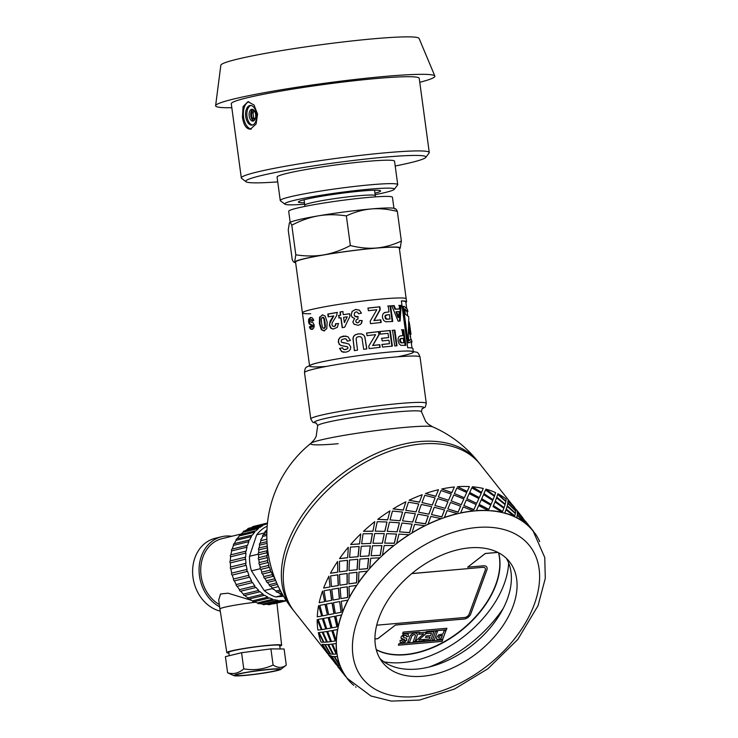 <?xml version="1.0" encoding="UTF-8"?>
<svg xmlns="http://www.w3.org/2000/svg" width="738" height="738" viewBox="0 0 738 738"><rect width="100%" height="100%" fill="white"/><g stroke="black" fill="none" stroke-linecap="round" stroke-linejoin="round"><path stroke-width="1.11" d="M289.628 222.655L289.554 222.71A53.339 3.745 -7.7 0 1 289.628 222.655A53.339 3.745 -7.7 0 1 318.438 215.828A53.339 3.745 -7.7 0 1 371.214 208.946C363.041 209.684 354.757 212 346.353 215.893C336.5 214.38 327.192 214.361 318.438 215.828C309.692 217.341 300.818 220.459 291.805 225.182C290.763 222.904 289.96 222.147 289.379 222.894L288.235 230.025L292.248 259.665C293.281 261.944 294.093 262.71 294.665 261.953A53.339 3.745 172.3 0 0 295.034 262.627A53.339 3.745 172.3 0 0 295.652 262.802M295.034 262.627L293.992 262.202L294.665 261.953L295.809 254.822C305.661 256.335 314.969 256.354 323.724 254.887A53.339 3.745 172.3 0 0 294.665 261.953M323.724 254.887C332.469 253.374 341.353 250.256 350.365 245.533C359.6 247.876 368.317 248.697 376.5 248.005A53.339 3.745 172.3 0 0 323.724 254.887M376.5 248.005C384.673 247.267 392.957 244.961 401.352 241.068L400.208 248.199A53.339 3.745 172.3 0 0 376.5 248.005M399.415 248.771A53.339 3.745 172.3 0 0 399.968 248.438A53.339 3.745 172.3 0 0 400.208 248.199L400.014 248.402M394.931 209.14C395.503 208.384 396.306 209.149 397.348 211.428C388.105 209.085 379.397 208.254 371.214 208.946A53.339 3.745 -7.7 0 1 394.562 208.467L395.596 208.891M346.353 215.893L350.365 245.533M291.805 225.182L295.809 254.822M397.348 211.428L401.352 241.068M413.271 351.27L412.911 348.613A52.352 3.681 172.3 0 0 407.699 347.727L401.361 300.873A52.352 3.681 -7.7 0 1 406.583 301.759L406.186 298.844A52.352 3.681 172.3 0 0 353.806 302.211A52.352 3.681 172.3 0 0 302.423 312.866L295.56 262.091A52.352 3.681 172.3 0 1 346.943 251.427A52.352 3.681 172.3 0 1 399.323 248.06L406.186 298.844A52.352 3.681 172.3 0 0 353.806 302.211A52.352 3.681 172.3 0 0 302.423 312.866A52.352 3.681 172.3 0 0 310.707 313.733M393.944 208.291L392.441 197.286A52.343 3.681 172.3 0 0 340.08 200.653A52.343 3.681 172.3 0 0 288.696 211.317L290.182 222.322M419.765 82.287A110.635 7.777 172.3 0 0 434.857 76.06L419.083 38.431A100.045 7.029 172.3 0 0 319.037 45A100.045 7.029 172.3 0 0 220.828 65.239L215.616 105.7A110.635 7.777 172.3 0 0 231.815 107.702M253.374 110.165L254.416 110.903L253.014 113.025L251.372 113.172L253.374 110.165M254.675 119.907L252.036 118.043L251.372 113.172M252.036 118.043L253.669 117.905L253.014 113.025M255.173 118.956L253.669 117.905M252.719 109.39A5.922 3.293 -95 0 0 250.745 115.331A5.922 3.293 -95 0 0 253.715 120.829M253.189 121.041A5.922 3.293 -95 0 0 255.652 114.648A5.922 3.293 -95 0 0 251.879 109.279A5.922 3.293 -95 0 0 249.112 115.469A5.922 3.293 -95 0 0 252.913 121.087A5.922 3.293 -95 0 0 253.189 121.041M250.892 105.469A9.88 5.498 -95 0 0 246.926 115.663A9.88 5.498 -95 0 0 252.599 125.008M252.405 125.063A9.88 5.498 -95 0 0 256.52 114.399A9.88 5.498 -95 0 0 250.228 105.46A9.88 5.498 -95 0 0 245.616 115.774A9.88 5.498 -95 0 0 251.953 125.137A9.88 5.498 -95 0 0 252.405 125.063M248.918 101.715A13.828 7.694 -95 0 0 243.429 115.958A13.828 7.694 -95 0 0 251.298 129.049M250.975 129.141C246.566 129.418 243.724 125.442 242.433 117.231L243.051 106.613L247.931 101.696L254.029 105.017L257.571 114.141L256.077 124.03L250.339 129.242M434.857 76.06A110.635 7.777 172.3 0 0 324.213 83.32A110.635 7.777 172.3 0 0 215.616 105.7M395.199 166.004A90.875 6.384 172.3 0 0 411.057 162.563A90.875 6.384 172.3 0 0 425.715 157.443L429.092 153.034A94.833 6.66 172.3 0 0 429.267 152.535L419.23 78.32A94.833 6.66 172.3 0 0 324.36 84.427A94.833 6.66 172.3 0 0 231.28 103.735L241.317 177.95A94.833 6.66 172.3 0 0 241.612 178.384L246.04 181.742A90.875 6.384 172.3 0 0 277.737 181.88M429.267 152.535A94.833 6.66 172.3 0 0 334.397 158.633A94.833 6.66 172.3 0 0 241.317 177.95M425.715 157.443A90.875 6.384 172.3 0 0 334.96 162.821A90.875 6.384 172.3 0 0 246.04 181.742M375.153 194.675A55.313 3.884 172.3 0 0 385.31 192.48A55.313 3.884 172.3 0 0 394.24 189.362L397.616 184.952A59.271 4.16 172.3 0 0 397.727 184.638L394.553 161.207A59.271 4.16 172.3 0 0 335.264 165.017A59.271 4.16 172.3 0 0 277.082 177.083L280.255 200.524A59.271 4.16 172.3 0 0 280.44 200.791L284.868 204.149A55.313 3.884 172.3 0 0 304.674 204.205M397.727 184.638A59.271 4.16 172.3 0 0 338.428 188.458A59.271 4.16 172.3 0 0 280.255 200.524M394.24 189.362A55.313 3.884 172.3 0 0 338.991 192.636A55.313 3.884 172.3 0 0 284.868 204.149M374.959 193.208A41.485 2.915 172.3 0 0 380.504 190.736A41.485 2.915 172.3 0 0 339.129 193.596A41.485 2.915 172.3 0 0 298.475 201.834A41.485 2.915 172.3 0 0 304.48 202.738M539.487 541.6L539.653 541.498A118.735 75.424 141.6 0 0 534.93 533.205L534.773 533.325A118.541 75.294 141.6 0 0 533.362 531.434L533.519 531.305A118.735 75.424 141.6 0 0 533.38 531.129A118.735 75.424 141.6 0 0 526.941 524.45L526.803 524.589A118.541 75.294 141.6 0 0 524.939 523.067L525.087 522.928A118.735 75.424 141.6 0 0 516.821 517.679L516.692 517.818A118.541 75.294 141.6 0 0 514.441 516.72L514.561 516.572A118.735 75.424 141.6 0 0 504.82 513.048L504.709 513.205A118.541 75.294 141.6 0 0 502.117 512.55L502.218 512.393A118.735 75.424 141.6 0 0 491.222 510.687L491.139 510.844A118.541 75.294 141.6 0 0 488.261 510.641L488.344 510.484A118.735 75.424 141.6 0 0 476.379 510.631L476.314 510.788A118.541 75.294 141.6 0 0 474.783 510.917A118.541 75.294 141.6 0 0 473.233 511.065L473.289 510.908A118.735 75.424 141.6 0 0 460.641 512.91L460.613 513.058A118.541 75.294 141.6 0 0 457.394 513.786L457.422 513.639A118.735 75.424 141.6 0 0 444.405 517.449L444.405 517.596A118.541 75.294 141.6 0 0 441.139 518.759L441.139 518.62A118.735 75.424 141.6 0 0 428.077 524.137L428.095 524.275A118.541 75.294 141.6 0 0 424.857 525.853L424.83 525.724A118.735 75.424 141.6 0 0 412.044 532.818L412.09 532.937A118.541 75.294 141.6 0 0 408.953 534.893L408.907 534.773A118.735 75.424 141.6 0 0 396.703 543.269L396.776 543.371A118.541 75.294 141.6 0 0 393.834 545.65L393.751 545.557A118.735 75.424 141.6 0 0 382.441 555.244L382.533 555.327A118.541 75.294 141.6 0 0 379.849 557.873L379.747 557.79A118.735 75.424 141.6 0 0 369.6 568.435L369.72 568.5A118.541 75.294 141.6 0 0 367.358 571.249L367.229 571.194A118.735 75.424 141.6 0 0 358.502 582.522L358.64 582.559A118.541 75.294 141.6 0 0 356.657 585.455L356.519 585.418A118.735 75.424 141.6 0 0 349.425 597.162L349.572 597.18A118.541 75.294 141.6 0 0 348.022 600.132L347.866 600.132A118.735 75.424 141.6 0 0 342.58 611.996L342.746 611.986A118.541 75.294 141.6 0 0 342.192 613.462A118.541 75.294 141.6 0 0 341.657 614.938L341.491 614.957A118.735 75.424 141.6 0 0 338.142 626.654L338.308 626.617A118.541 75.294 141.6 0 0 337.727 629.486L337.552 629.532A118.735 75.424 141.6 0 0 336.224 640.769L336.399 640.713A118.541 75.294 141.6 0 0 336.316 643.435L336.141 643.499A118.735 75.424 141.6 0 0 336.86 654.006L337.035 653.923A118.541 75.294 141.6 0 0 337.469 656.433L337.303 656.516A118.735 75.424 141.6 0 0 340.052 666.036L340.218 665.934A118.541 75.294 141.6 0 0 341.159 668.158L340.993 668.268A118.735 75.424 141.6 0 0 345.716 676.552L345.873 676.432A118.541 75.294 141.6 0 0 347.284 678.333L345.818 676.478M345.873 676.432A118.541 75.294 141.6 0 1 341.159 668.158L337.884 666.746L345.458 676.312L337.884 666.746M340.218 665.934A118.541 75.294 141.6 0 1 337.469 656.433L334.683 656.608L340.052 666.036M337.035 653.923A118.541 75.294 141.6 0 1 336.316 643.435L332.506 644.062L336.86 654.006M336.399 640.713A118.541 75.294 141.6 0 1 337.727 629.486L332.893 630.427L336.224 640.769M339.646 601.571L341.242 612.263L335.476 613.37L341.076 612.282L339.646 601.571L333.493 602.715L335.31 613.389M331.768 600.308L325.836 601.433L331.768 600.308L330.329 589.607L324.019 590.76L325.836 601.433M338.17 443.722A61.807 4.345 -7.7 0 1 310.929 443.261A118.541 118.541 0 0 0 292.451 609.145A118.541 75.294 141.6 0 1 287.22 544.1A118.541 75.294 141.6 0 1 378.668 452.403A118.541 75.294 141.6 0 1 478.252 461.896L480.152 464.285A118.541 75.294 141.6 0 0 380.559 454.802A118.541 75.294 141.6 0 0 289.111 546.498A118.541 75.294 141.6 0 0 294.351 611.534L325.762 651.184M502.117 512.55A118.541 75.294 141.6 0 0 491.139 510.844L491.222 510.687M514.441 516.72A118.541 75.294 141.6 0 0 504.709 513.205L505.917 510.004L504.82 513.048M524.939 523.067A118.541 75.294 141.6 0 0 516.692 517.818L517.19 515.493L516.821 517.679M533.362 531.434A118.541 75.294 141.6 0 0 533.223 531.259A118.541 75.294 141.6 0 0 526.803 524.589L526.471 523.076L526.941 524.45M338.022 666.645L336.648 664.91M331.676 656.202L329.895 655.805L336.233 664.597L337.478 665.372L331.676 656.202L328.401 654.79L336.141 664.237M339.563 665.962L334.259 656.497L331.98 656.396L337.847 665.519L339.563 665.962L334.093 656.589L331.98 656.396M328.161 653.296L322.036 644.348L328.161 653.296M330.255 653.896L324.785 644.542L322.506 644.44L328.364 653.564L330.255 653.896M332.958 654.117L327.995 644.477L325.209 644.643L330.578 654.071L332.958 654.117M336.122 654.071L331.832 644.099L328.539 644.505L333.41 654.209L336.122 654.071L331.666 644.173L328.539 644.505M323.484 642.161L318.346 632.604L323.484 642.161M326.814 642.032L322.358 632.134L319.065 632.549L323.927 642.254L326.814 642.032M330.79 641.59L326.842 631.479L323.032 632.097L327.386 642.051L330.79 641.59M335.218 640.944L331.962 630.584L327.644 631.377L331.482 641.543L335.218 640.944L331.786 630.63L327.644 631.377M321.307 629.634L317.192 619.588L321.307 629.634M325.919 628.924L322.488 618.619L318.161 619.422L322.008 629.588L325.919 628.924M331.168 627.983L328.244 617.531L323.419 618.472L326.74 628.813L331.168 627.983M329.305 617.328L332.128 627.826L337.063 626.857L334.646 616.285L329.305 617.328L332.294 616.747M321.694 616.027L318.604 605.612L321.694 616.027M319.831 605.372L322.644 615.861L327.414 614.938L325.163 604.33L319.831 605.372L322.81 604.791M334.102 613.629L332.183 602.983L326.353 604.09L328.668 614.699L334.102 613.629L330.393 614.357M324.628 601.673L322.543 591.037L324.628 601.673L320.919 602.393M339.508 598.887L338.548 588.177L331.768 589.321L333.106 600.04L339.508 598.887L333.106 600.04M340.974 598.601L347.838 597.457L347.33 586.775L340.107 587.882L340.974 598.601L347.69 597.448L347.183 586.756M330.034 586.931L328.917 576.212L330.034 586.931L323.622 588.085L329.877 586.931M338.364 585.502L337.856 574.819L330.624 575.926L331.491 586.645L338.364 585.502L331.491 586.645M347.257 584.118L347.183 573.491L339.526 574.524L339.941 585.206L347.257 584.118L339.941 585.206M348.954 583.823L356.694 582.808L357.026 572.291L348.973 573.205L348.954 583.823L356.555 582.771L356.897 572.245M337.783 572.153L337.561 561.507L337.783 572.153L330.467 573.251L337.635 572.135M347.211 570.852L347.552 560.327L339.498 561.249L339.48 571.858L347.211 570.852L339.48 571.858M357.155 569.671L357.875 559.293L349.452 560.059L349.028 570.566L357.155 569.671L349.028 570.566M359.074 569.413L367.579 568.675L368.659 558.454L359.876 559.044L359.074 569.413L367.459 568.611L368.548 558.389M347.681 557.716L348.281 547.273L347.681 557.716L339.554 558.611L347.552 557.67M358.105 556.71L359.175 546.498L350.402 547.089L349.6 557.448L358.105 556.71L349.6 557.448M368.963 555.926L370.375 545.917L361.279 546.286L360.126 556.48L368.963 555.926L360.126 556.48M371.085 555.723L380.236 555.4L381.933 545.622L372.552 545.751L371.085 555.723L380.135 555.317L381.841 545.53M359.489 543.971L360.79 533.878L359.489 543.971L350.642 544.515L359.378 543.897M370.762 543.436L372.459 533.657L363.078 533.786L361.602 543.768L370.762 543.436L361.602 543.768M382.395 543.205L384.277 533.592L374.729 533.546L372.958 543.288L382.395 543.205L372.958 543.288M384.673 543.103L394.35 543.306L396.537 534.091L386.694 533.639L384.673 543.103L394.276 543.205L396.472 533.98M372.911 531.249L374.793 521.637L372.911 531.249L363.483 531.323L372.828 531.157M384.876 531.351L386.989 522.024L377.219 521.683L375.199 531.148L384.876 531.351L375.199 531.148M397.109 531.83L399.424 522.818L389.461 522.153L387.229 531.314L397.109 531.83L387.229 531.314M399.526 531.858L409.572 532.707L412.099 524.165L401.942 523.021L399.526 531.858L409.516 532.587L412.053 524.035M387.625 519.866L389.95 510.853L387.625 519.866L377.745 519.358L387.57 519.755M400.097 520.751L402.579 512.08L392.459 511.065L390.042 519.903L400.097 520.751L390.042 519.903M412.745 522.07L415.356 513.759L405.125 512.375L402.561 520.862L412.745 522.07L402.561 520.862M415.254 522.264L425.522 523.86L428.234 516.074L417.92 514.155L415.254 522.264L425.503 523.722L428.224 515.936M403.262 510.115L405.872 501.803L403.262 510.115L393.086 508.897L403.225 509.986M416.048 511.895L418.741 503.98L408.446 502.2L405.78 510.309L416.048 511.895L405.78 510.309M428.916 514.174L431.656 506.655L421.324 504.469L418.594 512.181L428.916 514.174L418.594 512.181M431.49 514.552L441.822 516.969L444.553 510.023L434.239 507.255L431.49 514.552L441.822 516.831L444.571 509.875M419.442 502.218L422.182 494.7L419.442 502.218L409.12 500.226L419.433 502.08M432.348 505.013L435.088 497.919L424.765 495.299L422.016 502.596L432.348 505.013L422.016 502.596M445.235 508.344L447.948 501.683L437.671 498.62L434.931 505.493L445.235 508.344L434.931 505.493M447.828 508.925L458.058 512.218L460.65 506.157L450.503 502.504L447.828 508.925L458.086 512.071L460.696 506.01M435.752 496.379L438.473 489.718L435.752 496.379L425.457 493.528L435.771 496.231M448.584 500.263L451.222 494.045L441.029 490.539L438.344 496.96L448.584 500.263L438.344 496.96M461.287 504.7L463.815 498.943L453.75 494.986L451.167 500.954L461.287 504.7L451.167 500.954M463.861 505.502L473.833 509.718L476.139 504.58L466.305 499.995L463.861 505.502L473.888 509.561L476.204 504.423M451.813 492.744L454.331 486.988L451.813 492.744L441.693 488.99L451.859 492.587M464.359 497.763L466.73 492.467L456.831 488.039L454.387 493.547L464.359 497.763L454.387 493.547M476.84 503.021L478.87 498.528L469.174 493.63L466.905 498.676L476.683 503.353L476.914 502.864M476.683 503.353L466.905 498.676M488.842 509.377L479.128 504.543L481.259 499.81L479.202 504.386L488.842 509.377L490.715 505.17L481.259 499.81M467.209 491.397L457.422 486.72L467.209 491.397L467.431 490.908M479.285 497.578L469.645 492.587L471.785 487.855L469.719 492.43L479.285 497.578M491.056 504.331L481.665 498.879L483.565 494.608L481.748 498.722L491.056 504.331M502.578 511.517L493.362 505.751L494.995 501.951L493.464 505.595L502.578 511.517L503.86 508.224L494.995 501.951M481.573 492.375L472.274 486.766L481.573 492.375M492.993 499.709L483.888 493.796L485.521 489.986L483.98 493.639L492.993 499.709M504.026 507.606L495.235 501.24L496.563 497.892L495.336 501.093L504.026 507.606M514.755 515.917L506.185 509.257L507.172 506.351L506.296 509.109L514.755 515.917L515.327 513.51L507.172 506.351M494.552 495.65L485.862 489.128L494.552 495.65M505.152 504.109L496.702 497.301L497.698 494.395L496.822 497.144L505.152 504.109M515.29 513.104L507.218 505.862L507.845 503.399L507.347 505.715L515.29 513.104M525.078 522.486L517.264 514.967L517.495 512.919L517.393 514.829L525.078 522.486L524.838 520.899L517.495 512.919M505.816 501.148L497.873 493.759L505.816 501.148M515.456 510.659L507.781 503.012L508.021 500.964L507.919 502.864L515.456 510.659M521.692 517.393L517.32 512.624L517.144 510.982L517.467 512.495L524.57 520.677M526.545 523.002L532.246 529.718M512.218 505.438L515.096 508.722M517.07 511.047L522.772 517.753M525.041 520.927L525.659 521.517M516.231 509.524L521.831 516.554M524.718 520.548L517.144 510.982M515.604 510.53L515.364 508.943L508.021 500.964M533.694 532.43L534.93 533.205M525.705 521.489L531.305 528.519M515.428 512.965L515.604 510.973L507.845 503.399M505.281 503.962L505.853 501.554L497.698 494.395M533.519 531.305L526.618 522.947M504.146 507.458L505.087 504.617L496.563 497.892M493.104 499.552L494.386 496.268L485.521 489.986M525.087 522.928L517.32 515.355M515.244 508.593L514.423 507.218A118.735 75.424 -38.4 0 1 514.561 507.393M507.993 500.539A118.735 75.424 -38.4 0 1 514.423 507.218M491.148 504.174L492.735 500.438L483.565 494.608M479.368 497.421L481.231 493.215L471.785 487.855M514.561 516.572L506.037 509.847M505.945 501.001L506.13 499.017A118.735 75.424 -38.4 0 0 497.873 493.759M502.218 512.393L493.039 506.572M464.414 497.606L466.73 492.467M494.663 495.502L495.613 492.661A118.735 75.424 -38.4 0 0 485.862 489.128M488.344 510.484L478.658 505.595L476.379 510.631M488.261 510.641A118.541 75.294 141.6 0 0 476.314 510.788M461.333 504.552L463.815 498.943M448.612 500.106L451.222 494.045M481.665 492.218L483.261 488.473A118.735 75.424 -38.4 0 0 472.274 486.766M473.289 510.908L463.224 506.941L460.641 512.91M473.233 511.065A118.541 75.294 141.6 0 0 460.613 513.058M445.254 508.187L447.948 501.683M432.348 504.866L435.088 497.919M457.422 486.72A118.735 75.424 -38.4 0 1 469.386 486.573L467.366 491.065M457.422 513.639L447.145 510.585L444.405 517.449M457.394 513.786A118.541 75.294 141.6 0 0 444.405 517.596M428.907 514.035L431.656 506.655M416.029 511.766L418.741 503.98M441.693 488.99A118.735 75.424 -38.4 0 1 454.331 486.988M441.139 518.62L430.808 516.434L428.077 524.137M441.139 518.759A118.541 75.294 141.6 0 0 428.095 524.275M412.708 521.941L415.356 513.759M400.042 520.631L402.579 512.08M425.457 493.528A118.735 75.424 -38.4 0 1 438.473 489.718M424.83 525.724L414.599 524.34L412.044 532.818M424.857 525.853A118.541 75.294 141.6 0 0 412.09 532.937M397.044 531.72L399.424 522.818M384.793 531.249L386.989 522.024M409.12 500.226A118.735 75.424 -38.4 0 1 422.182 494.7M408.907 534.773L398.935 534.109L396.703 543.269M408.953 534.893A118.541 75.294 141.6 0 0 396.776 543.371M382.302 543.113L384.277 533.592M370.661 543.362L372.367 533.574M393.086 508.897A118.735 75.424 -38.4 0 1 405.872 501.803M393.751 545.557L384.203 545.502L382.441 555.244M393.834 545.65A118.541 75.294 141.6 0 0 382.533 555.327M368.862 555.852L370.273 545.834M357.985 556.655L359.065 546.434M377.745 519.358A118.735 75.424 -38.4 0 1 389.95 510.853M379.747 557.79L370.753 558.251L369.6 568.435M379.849 557.873A118.541 75.294 141.6 0 0 369.72 568.5M357.026 569.625L357.755 559.238M347.072 570.815L347.413 560.29M363.483 531.323A118.735 75.424 -38.4 0 1 374.793 521.637M367.229 571.194L358.926 572.024L358.502 582.522M367.358 571.249A118.541 75.294 141.6 0 0 358.64 582.559M347.109 584.09L347.044 573.463M338.207 585.492L337.709 574.801M350.642 544.515A118.735 75.424 -38.4 0 1 360.79 533.878M356.519 585.418L349.009 586.479L349.425 597.162M356.657 585.455A118.541 75.294 141.6 0 0 349.572 597.18M339.351 598.887L338.391 588.168M331.602 600.326L330.172 589.616M339.554 558.611A118.735 75.424 -38.4 0 1 348.281 547.273M322.543 591.037A118.735 75.424 -38.4 0 0 319.185 602.734L324.452 601.701M347.866 600.132L341.242 601.285L342.58 611.996M348.022 600.132A118.541 75.294 141.6 0 0 342.746 611.986M333.936 613.656L332.017 602.992M327.414 614.938L324.997 604.357M330.467 573.251A118.735 75.424 -38.4 0 1 337.561 561.507M318.604 605.612A118.735 75.424 -38.4 0 0 317.266 616.857L321.519 616.073M328.244 617.531L323.419 618.472M322.488 618.619L318.161 619.422M341.491 614.957L335.827 616.055L338.142 626.654M341.657 614.938A118.541 75.294 141.6 0 0 338.308 626.617M336.888 626.894L334.471 616.313M330.993 628.038L328.078 617.577M325.744 628.988L322.312 618.675M323.622 588.085A118.735 75.424 -38.4 0 1 328.917 576.212M317.192 619.588A118.735 75.424 -38.4 0 0 317.912 630.095L321.131 629.708M326.842 631.479L323.032 632.097M322.358 632.134L319.065 632.549M337.552 629.532L332.893 630.427M330.615 641.663L326.666 631.543M326.648 642.115L322.183 632.208M318.346 632.604A118.735 75.424 -38.4 0 0 321.104 642.115L323.309 642.254M327.995 644.477L325.209 644.643M324.785 644.542L322.506 644.44M336.141 643.499L332.506 644.062M332.792 654.209L327.82 644.56M330.089 654.006L324.619 644.634M322.036 644.348A118.735 75.424 -38.4 0 0 326.759 652.641L327.995 653.407M329.711 655.519L328.401 654.79M337.303 656.516L334.683 656.608M337.478 665.372L331.519 656.313M335.984 664.357L329.545 655.63M337.81 666.377L336.971 665.289M340.993 668.268L339.369 667.761L345.716 676.552M338.917 668.084L337.967 666.894M533.223 531.259L544.764 557.522L545.29 578.38L538.011 605.75L517.818 639.422L487.929 668.729L454.47 689.043L419.433 700.085L391.26 701.1L370.937 695.989L347.423 678.508A118.541 75.294 141.6 0 1 347.284 678.333L347.266 678.628A118.735 75.424 141.6 0 0 353.705 685.307L353.843 685.178M347.266 678.628A118.735 75.424 141.6 0 1 347.128 678.453L346.445 677.253M355.559 686.829A118.735 75.424 141.6 0 0 356.03 687.189M329.443 656.128L328.493 654.938M379.932 658.582A81.005 51.457 141.6 0 0 472.283 645.206A81.005 51.457 141.6 0 0 506.397 558.362M429.378 666.949A104.713 66.512 141.6 0 0 503.251 608.398M378.954 617.918A81.005 51.457 141.6 0 0 382.524 662.364A81.005 51.457 141.6 0 0 477.966 652.383A81.005 51.457 141.6 0 0 509.488 561.747A81.005 51.457 141.6 0 0 441.435 555.262A81.005 51.457 141.6 0 0 378.954 617.918M498.657 552.808A81.005 51.457 -38.4 0 1 496.01 584.662A81.005 51.457 -38.4 0 1 376.297 649.781M383.88 661.801A90.875 57.73 141.6 0 0 464.802 635.769A90.875 57.73 141.6 0 0 508.639 562.928M483.049 567.301L411.832 573.527L483.049 567.301A3.948 2.509 -38.4 0 1 484.995 567.983A3.948 2.509 141.6 0 0 483.049 567.301L411.73 573.62M415.771 642.198L442.662 639.846L442.099 641.387L398.391 645.206L398.954 643.665L415.771 642.198M442.099 641.387L442.606 639.846M398.409 645.15L442.062 641.34M419.452 632.171L402.634 633.638L403.197 632.097L446.905 628.278L446.342 629.818L426.324 631.571L446.305 629.772L446.85 628.287M402.653 633.591L419.415 632.125M415.964 641.525L422.874 640.971L416.001 641.571L416.546 640.086L423.75 633.841L418.677 634.283L419.221 632.798L426.14 632.189L425.383 634.246L418.787 639.892L423.437 639.486L422.883 640.971L423.381 639.477M418.787 639.892L425.346 634.2L426.084 632.198M418.64 634.237L423.75 633.841M432.403 640.178L435.66 631.405L437.505 631.248L434.248 640.021L432.403 640.178M434.248 640.021L437.45 631.258M432.422 640.123L434.212 639.975M426.398 633.601L426.951 632.125L433.907 631.543L430.641 640.316L423.861 640.879L424.415 639.394L429.35 638.988L430.07 637.042L425.475 637.42L426.029 635.944L430.623 635.566L431.509 633.176L426.398 633.601M431.509 633.176L426.416 633.545M430.07 637.042L425.503 637.374M430.641 640.316L433.843 631.553M423.88 640.833L430.605 640.27M415.033 641.608L413.188 641.765L415.439 635.547L415.19 634.735L414.092 634.505L412.035 635.713L409.59 642.06L407.745 642.217L410.439 635.363L412.745 633.407L414.599 633.001L416.481 633.121L417.422 634.717L415.033 641.608L417.385 634.671L416.444 633.075M416.481 633.121L417.228 633.739M409.59 642.06L411.998 635.658L414.055 634.459L415.153 634.68L415.439 635.547M407.763 642.161L409.553 642.014M413.206 641.709L414.996 641.562M403.511 637.411L402.957 636.525L403.723 635.639L406.426 635.51L405.245 635.215L402.994 636.571L403.511 637.411L406.61 638.37L406.795 640.067L404.461 642.337L402.542 642.789L400.227 642.281L400.033 640.418L401.906 640.187L402.053 641.119L403.114 641.322L404.987 640.326L401.675 638.905L400.992 638.102L401.149 636.728L403.704 634.2L405.817 633.721L408.262 634.348M400.955 638.047L404.941 639.855M401.638 638.859L400.992 638.102M404.987 640.326L404.904 639.818M402.016 641.073L401.869 640.141L402.016 641.073M401.906 640.187L402.053 641.119M400.144 642.18L402.505 642.743L404.424 642.291L406.758 640.021L406.573 638.324M408.197 634.265L408.474 636.414L406.61 636.728L406.389 635.464M408.474 636.414L408.16 634.219M406.62 636.673L408.437 636.368M442.892 634.016L444.128 630.704L445.973 630.547L442.708 639.32L437.597 639.615L436.601 638.868L436.712 637.208L438.621 634.892L442.892 634.016M436.564 638.822L437.56 639.569L442.671 639.274L445.918 630.556M497.901 552.411L485.327 553.509L467.652 567.181L483.658 565.788A5.922 3.764 -38.4 0 1 486.582 566.802A5.922 3.764 -38.4 0 1 486.84 570.05L470.761 613.905A5.922 3.764 -38.4 0 1 464.128 619.034L395.467 625.04L377.791 638.711L374.941 638.96M376.26 649.615A81.005 51.457 141.6 0 0 460.715 630.612A81.005 51.457 141.6 0 0 498.51 552.725M467.652 567.181L485.29 553.463L497.809 552.365M374.941 638.905L377.745 638.665L395.467 625.04M486.563 566.775A5.922 3.764 141.6 0 1 486.803 570.004L470.724 613.859A5.922 3.764 141.6 0 1 464.091 618.979L395.43 624.985M439.211 638.112L438.584 637.743L439.175 638.066L438.584 637.743L439.045 636.276L442.302 635.455L439.82 635.842L438.621 637.023L439.211 638.112L441.416 637.992L442.339 635.501M485.023 568.02A3.948 2.509 141.6 0 0 484.995 567.983L485.05 568.048A3.948 2.509 141.6 0 0 483.104 567.374M376.712 625.187L464.728 617.485A3.948 2.509 141.6 0 0 469.147 614.071L485.226 570.225A3.948 2.509 141.6 0 0 485.05 568.048M381.463 338.364L388.612 337.607L388.031 333.355L380.411 334.102L380.042 331.473L390.236 330.504L392.385 346.122L382.469 347.063L382.109 344.425L389.452 343.705L388.981 340.246L382.164 340.901L381.795 338.272L388.612 337.607M381.777 344.517L389.452 343.705M379.719 331.565L389.756 330.615L391.906 346.233M389.756 330.615L390.236 330.504M354.471 350.661L353.041 338.447L353.696 336.353L355.329 334.821L358.225 333.927L361.648 333.991L363.631 335.098L364.738 336.712L366.74 348.973M364.821 336.648L366.832 348.899L363.686 349.314L362.035 338.262L360.854 336.851L358.686 336.556L356.74 337.386L356.103 338.853L357.524 350.163L354.378 350.615L352.949 338.401L353.613 336.307L355.273 334.766L358.216 333.871L361.694 333.927L363.705 335.034L364.738 336.712M398.806 305.495L400.448 305.467L399.47 321.159M391.26 305.864L393.585 305.716L394.95 309.213L398.612 309.056L399.267 308.936L399.47 305.375L401.14 305.347L400.116 321.039L398.123 321.122L391.804 305.753L394.166 305.597L395.55 309.102L399.267 308.936M396.555 311.694L395.946 311.814L398.031 317.552L398.668 317.432L399.092 311.593L396.555 311.694L398.668 317.432M400.448 305.467L401.14 305.347M394.95 309.213L395.55 309.102M393.585 305.716L394.166 305.597M384.332 312.608L389.027 311.906L388.216 306.012L390.596 305.836L392.745 321.454L385.762 321.796L383.64 320.44L382.432 317.478L382.552 315.015L383.483 313.364L385.43 312.331M387.718 306.122L390.061 305.947L392.21 321.565M387.561 314.785L384.904 316.039L385.384 318.65L386.509 319.25L389.996 318.991L389.387 314.563L386.048 315.089L385.208 317.174L386.961 319.139L389.996 318.991M386.426 314.923L385.605 315.2L386.426 314.923M384.766 312.497L389.027 311.906M390.061 305.947L390.596 305.836M352.312 317.432L351.187 315.126L352.174 311.408L355.67 309.443L359.305 310.2L361.334 313.18M354.277 324.462L352.838 322.017L354.6 318.419L352.247 317.386L351.113 315.08L352.127 311.362L355.67 309.388L359.36 310.135L361.417 313.115L358.576 313.844L357.589 312.248L356.039 311.87L354.572 312.783L354.194 314.766L355.052 316.473L357.976 316.519L357.985 319L356.196 319.785L355.854 321.759M359.369 320.56L362.146 320.661L361.057 323.844M355.781 321.417L356.417 322.607L357.709 322.903L359.102 321.879M354.452 315.689L356.62 316.989L357.948 316.574L357.958 319.065M352.838 322.017L354.572 318.364M361.611 323.041L360.236 324.526L357.976 325.32L353.871 324.074M354.231 324.406L352.782 321.962M362.146 320.661L361.675 322.976M358.926 322.202L359.406 320.495L362.229 320.596M357.709 322.903L359.083 321.925M356.417 322.607L357.718 322.847M355.762 321.362L356.408 322.552M410.872 339.379L410.208 334.499L409.59 334.019L409.249 327.543M407.302 309.074L407.911 311.593L407.127 311.704L404.719 309.683M406.177 308.207L404.35 306.436A52.352 3.681 172.3 0 0 403.299 306.39L402.57 306.501L407.468 342.736A51.568 3.625 -7.7 0 1 408.778 342.81L411.564 341.27L411.97 341.611L411.223 339.323L408.861 340.329M409.59 334.019L410.992 334.388L409.839 325.882L410.217 336.851M409.147 321.851L409.839 325.882M411.223 339.323L408.917 340.725L408.354 336.593L408.741 317.718L408.594 316.648L405.319 314.111L404.608 308.862L406.656 310.504M333.336 329.056L331.297 328.29L329.757 325.393L329.803 323.327L333.724 315.929L328.161 316.851L327.783 314.065L337.201 312.432L336.657 315.578L332.201 322.792L331.906 324.72L332.598 326.178L333.991 326.482L335.264 325.689L335.587 323.714L338.391 323.548L337.331 327.349L333.142 329.065L330.901 328.299L329.342 325.403L330.144 321.15L333.382 315.919M332.967 326.178L334.342 326.482L335.596 325.689L335.91 323.724L338.668 323.558M328.576 316.842L328.198 314.056L337.469 312.451M400.254 335.882L402.865 335.67L402.062 329.775L403.704 329.738L405.845 345.366L400.817 345.301L399.147 343.853L398.114 340.855L398.142 338.41L398.806 336.823L400.577 335.818M401.407 329.895L403.022 329.858L405.162 345.476M402.265 338.355L400.199 338.779L401.62 338.474L400.199 338.779L399.645 340.799L401.011 342.847L403.834 342.755L403.234 338.318L400.817 338.659L400.245 340.688L401.638 342.736L403.834 342.755M401.011 342.847L401.638 342.736M400.144 342.192L400.762 342.081M399.645 340.799L400.245 340.688M399.701 339.581L400.31 339.462M399.756 336.021L402.865 335.67M403.022 329.858L403.704 329.738M401.38 301.003A51.568 3.625 -7.7 0 1 405.799 301.86L406.703 308.53M411.084 341.463L412.044 348.087M411.97 341.611L411.435 343.548M407.468 342.736L408.197 342.616A52.352 3.681 -7.7 0 1 409.516 342.69M403.299 306.39L408.197 342.616M406.583 301.759A52.352 3.681 -7.7 0 1 405.882 302.488M324.702 330.818L321.869 329.729L319.923 323.585L320.126 316.989L322.589 314.858M322.847 317.349L323.631 317.543L321.657 317.866L321.325 319.213L321.63 323.152L322.358 326.888L323.069 328.161L324.36 328.336L323.585 328.133L325.052 327.838L325.393 326.5L325.089 322.543L324.36 318.807L323.631 317.543L322.607 317.358M324.36 318.807L322.349 317.377M325.393 326.5L324.904 326.519L323.871 318.834M325.052 327.838L324.563 327.866L324.904 326.519M323.069 328.161L324.563 327.866M322.506 314.868L325.154 316.085L327.155 322.109L326.777 328.696L323.714 330.873M320.126 316.989L322.386 314.868M319.923 323.585L319.369 323.622L319.582 317.026M321.869 329.729L321.325 329.757L319.369 323.622M324.194 330.836L321.325 329.757M339.24 318.069L338.871 315.43L340.688 315.144L340.255 311.999L343.013 311.565M342.423 327.681L341.057 317.774L338.982 318.05L338.613 315.421L340.458 315.117L340.024 311.98L342.829 311.537L343.262 314.674L349.563 313.733L349.923 316.353L344.618 327.275L342.192 327.654L340.827 317.746M343.262 314.674L349.655 313.77M344.36 322.644L347.275 316.805L343.622 317.312L344.36 322.644L347.146 316.768M367.838 308.152L379.489 306.87L379.885 309.711L373.871 320.633L380.467 319.932L380.836 322.571M368.391 310.707L368.031 308.069L379.858 306.768L380.255 309.619L374.129 320.55L380.826 319.831L381.195 322.469L370.513 323.65L370.172 321.205L376.804 309.757L368.391 310.707M312.783 329.249L311.067 328.936L310.098 326.888L309.388 326.962L310.569 326.076L311.787 327.165L313.29 326.547L313.152 325.393L309.942 324.01L309.25 321.897L309.425 319.065L311.178 317.423M310.098 326.888L311.261 326.011M312.829 321.076L312.239 319.849L311.344 319.619L312.239 319.849L310.67 319.674L309.877 320.329L309.978 321.722L313.115 322.829L314.231 325.181L313.899 327.82L311.556 329.416M309.425 319.065L308.724 319.13L310.366 317.515L312.442 317.958L313.807 320.255L312.165 321.131L310.67 319.674M309.25 321.897L308.539 321.971L308.724 319.13M309.942 324.01L309.231 324.074L308.539 321.971M311.63 324.914L309.231 324.074M313.152 325.393L310.947 324.978M313.382 325.892L312.488 325.449M313.29 326.547L312.626 326.602L312.718 325.956M311.03 326.999L312.626 326.602M311.067 328.936L310.366 329L309.388 326.962M312.109 329.305L310.366 329M344.6 349.655L347.663 348.723L348.013 347.672L347.432 346.795L341.214 345.578L339.415 344.259L338.511 341.869L338.843 339.24L340.532 337.174L345.901 336.002M347.432 346.795L345.209 346.242M343.899 352.34L341.722 351.602L339.831 348.401L342.7 347.782M342.976 342.773L346.113 343.152M347.626 341.242L346.233 339.139L344.849 338.696L341.639 339.729L341.122 341.362L341.556 342.248L346.057 343.142M346.233 339.139L344.95 338.705M343.622 336.085L347.995 336.749L350.421 340.449L347.441 341.205L346.039 339.111M340.532 337.174L343.401 336.067M338.843 339.24L340.255 337.155M338.511 341.869L338.53 339.231M339.415 344.259L338.198 341.86M341.214 345.578L339.111 344.249M340.928 345.569L344.111 346.15M348.013 347.672L347.238 346.768M347.663 348.723L347.829 347.644M345.698 349.609L347.469 348.696M339.831 348.401L342.432 347.764L343.493 349.36L345.476 349.581M341.722 351.602L339.517 348.391M345.227 343.05L348.899 344.056L350.753 346.98L350.393 349.314L348.705 351.187L345.799 352.201L341.436 351.592M366.509 333.106L378.529 331.694L378.917 334.535L372.644 345.55L379.47 344.766L379.839 347.404M366.998 335.661L366.629 333.032L378.834 331.602L379.221 334.443L372.828 345.467L379.766 344.674L380.125 347.312L369.12 348.613L368.779 346.159L375.633 334.628L366.998 335.661M392.053 330.43L394.341 330.264L396.49 345.882M394.71 345.938L392.561 330.32L394.885 330.144L397.035 345.771L394.71 345.938M394.341 330.264L394.885 330.144M310.929 443.261L310.929 443.261A61.807 4.345 -7.7 0 1 371.251 431.232A61.807 4.345 -7.7 0 1 432.616 426.813L428.354 424.202L425.771 421.647L421.444 411.721A52.352 3.681 -7.7 0 0 369.074 415.088A52.352 3.681 -7.7 0 0 317.681 425.752L316.15 436.472L314.342 439.617L310.929 443.261M326.159 366.463A52.555 3.69 -7.7 0 1 323.945 361.445A52.555 3.69 -7.7 0 1 398.336 351.389A52.555 3.69 -7.7 0 1 397.533 356.814M511.572 503.934L480.152 464.285A118.541 75.294 141.6 0 0 380.559 454.802A118.541 75.294 141.6 0 0 289.111 546.498A118.541 75.294 141.6 0 0 294.351 611.534L292.451 609.145M244.472 675.491A23.727 1.67 172.3 0 0 280.763 669.394A23.727 1.67 172.3 0 0 257.175 670.694A23.727 1.67 172.3 0 0 234.094 675.704A23.727 1.67 172.3 0 0 244.472 675.491M234.094 675.704L227.599 672.788C233.402 674.532 238.789 673.222 243.761 668.859C253.955 670.639 263.734 669.366 273.097 665.03C277.903 668.121 282.303 668.158 286.279 665.141L280.763 669.394M286.279 665.141L284.102 648.997L270.911 648.886L241.575 652.715L225.422 656.645L227.599 672.788M241.575 652.715L243.761 668.859M270.911 648.886L273.097 665.03M229.232 655.713L228.78 652.355A25.682 1.808 -7.7 0 1 253.992 647.125A25.682 1.808 -7.7 0 1 279.684 645.473L280.154 648.96M255.532 602.236A28.644 2.011 172.3 0 0 219.924 609.007L218.706 599.985L220.496 594.016L227.977 593.186L251.64 600.4M219.924 609.007L226.824 652.623A27.657 1.946 -7.7 0 1 241.095 648.96A27.657 1.946 -7.7 0 1 269.296 645.252A27.657 1.946 -7.7 0 1 281.639 645.215A27.657 1.946 -7.7 0 1 279.776 646.184M220.265 611.156A37.537 31.079 -103.7 0 1 192.71 574.57A37.537 31.079 -103.7 0 1 215.21 538.279L221.668 536.71A37.537 31.079 -103.7 0 1 225.524 536.074A37.537 31.079 -103.7 0 1 231.806 536.277M219.638 606.83A37.537 31.079 -103.7 0 1 199.085 568.694A37.537 31.079 -103.7 0 1 221.668 536.71M219.324 604.57A35.562 29.446 -103.7 0 1 200.754 568.371A35.562 29.446 -103.7 0 1 222.138 538.629L241.206 533.989M228.872 653.065A27.657 1.946 -7.7 0 1 226.824 652.623M286.399 600.778L273.899 603.822A1.227 1.015 -103.7 0 1 273.189 603.693M286.058 600.252A39.511 32.721 -103.7 0 1 284.914 600.418A1.227 1.015 -103.7 0 1 283.226 600.557A39.511 32.721 -103.7 0 1 279.748 600.538A1.227 1.015 -103.7 0 1 278.041 600.363A39.511 32.721 -103.7 0 1 274.554 599.699A1.227 1.015 -103.7 0 1 272.866 599.21A39.511 32.721 -103.7 0 1 269.462 597.909A1.227 1.015 -103.7 0 1 267.839 597.134A39.511 32.721 -103.7 0 1 264.601 595.234A1.227 1.015 -103.7 0 1 263.079 594.164A39.511 32.721 -103.7 0 1 260.099 591.719A1.227 1.015 -103.7 0 1 258.715 590.4A39.511 32.721 -103.7 0 1 256.049 587.457A1.227 1.015 -103.7 0 1 254.841 585.917A39.511 32.721 -103.7 0 1 252.562 582.559A1.227 1.015 -103.7 0 1 251.557 580.834A39.511 32.721 -103.7 0 1 249.721 577.144A1.227 1.015 -103.7 0 1 248.946 575.271A39.511 32.721 -103.7 0 1 247.599 571.332A1.227 1.015 -103.7 0 1 247.064 569.376A39.511 32.721 -103.7 0 1 246.243 565.29A1.227 1.015 -103.7 0 1 245.966 563.279A39.511 32.721 -103.7 0 1 245.689 559.136A1.227 1.015 -103.7 0 1 245.68 557.135A39.511 32.721 -103.7 0 1 245.948 553.057A1.227 1.015 -103.7 0 1 246.206 551.092A39.511 32.721 -103.7 0 1 247.018 547.172A1.227 1.015 -103.7 0 1 247.544 545.317A39.511 32.721 -103.7 0 1 248.872 541.646A1.227 1.015 -103.7 0 1 249.638 539.93A39.511 32.721 -103.7 0 1 251.464 536.6A1.227 1.015 -103.7 0 1 252.461 535.078A39.511 32.721 -103.7 0 1 254.73 532.172A1.227 1.015 -103.7 0 1 255.929 530.871A39.511 32.721 -103.7 0 1 258.586 528.454A1.227 1.015 -103.7 0 1 259.961 527.412A39.511 32.721 -103.7 0 1 262.94 525.557A1.227 1.015 -103.7 0 1 264.453 524.801A39.511 32.721 -103.7 0 1 267.414 523.629L252.35 527.273A1.227 1.015 -103.7 0 1 253.051 526.517L267.479 523.011M251.335 527.624A39.511 32.721 -103.7 0 1 252.35 527.273M262.94 525.557L247.599 529.294A1.227 1.015 -103.7 0 1 248.337 528.353L263.669 524.617M245.164 530.77A39.511 32.721 -103.7 0 1 247.599 529.294M258.586 528.454L243.245 532.19A1.227 1.015 -103.7 0 1 243.992 531.056L259.324 527.329M240.773 534.413A39.511 32.721 -103.7 0 1 243.245 532.19M254.73 532.172L239.389 535.899A1.227 1.015 -103.7 0 1 240.108 534.58L255.449 530.843M237.175 538.731A39.511 32.721 -103.7 0 1 239.389 535.899M251.464 536.6L236.123 540.327A1.227 1.015 -103.7 0 1 236.806 538.823L252.138 535.087M234.315 543.638A39.511 32.721 -103.7 0 1 236.123 540.327M248.872 541.646L233.54 545.373A1.227 1.015 -103.7 0 1 234.306 543.657L249.333 540.004M247.018 547.172L231.686 550.899A1.227 1.015 -103.7 0 1 232.202 549.044A39.511 32.721 -103.7 0 1 233.54 545.373M232.202 549.044L247.544 545.317L232.202 549.044M245.948 553.057L230.616 556.784A1.227 1.015 -103.7 0 1 230.874 554.828A39.511 32.721 -103.7 0 1 231.686 550.899M230.874 554.828L246.206 551.092M245.689 559.136L230.348 562.873A1.227 1.015 -103.7 0 1 230.348 560.862A39.511 32.721 -103.7 0 1 230.616 556.784M230.348 560.862L245.68 557.135M246.243 565.29L230.902 569.016A1.227 1.015 -103.7 0 1 230.634 567.005A39.511 32.721 -103.7 0 1 230.348 562.873M230.634 567.005L245.966 563.279M247.599 571.332L232.258 575.068A1.227 1.015 -103.7 0 1 231.732 573.103A39.511 32.721 -103.7 0 1 230.902 569.016M231.732 573.103L247.064 569.376M249.721 577.144L234.389 580.871A1.227 1.015 -103.7 0 1 233.605 579.007A39.511 32.721 -103.7 0 1 232.258 575.068M233.605 579.007L248.946 575.271M252.562 582.559L237.23 586.295A1.227 1.015 -103.7 0 1 236.225 584.57A39.511 32.721 -103.7 0 1 234.389 580.871M236.225 584.57L251.557 580.834M256.049 587.457L240.717 591.193A1.227 1.015 -103.7 0 1 239.509 589.653A39.511 32.721 -103.7 0 1 237.23 586.295M239.509 589.653L254.841 585.917M259.97 591.747L244.758 595.446A1.227 1.015 -103.7 0 1 243.383 594.127A39.511 32.721 -103.7 0 1 240.717 591.193M243.383 594.127L258.715 590.4M249.269 598.961A1.227 1.015 -103.7 0 1 247.747 597.9A39.511 32.721 -103.7 0 1 244.767 595.446M247.747 597.9L263.079 594.164M254.13 601.645A1.227 1.015 -103.7 0 1 252.507 600.861A39.511 32.721 -103.7 0 1 249.306 598.988M252.507 600.861L267.839 597.134M274.084 599.985L258.752 603.712A1.227 1.015 -103.7 0 1 257.534 602.946A39.511 32.721 -103.7 0 1 254.259 601.701M257.534 602.946L272.866 599.21M279.176 600.963L263.844 604.69A1.227 1.015 -103.7 0 1 262.7 604.099A39.511 32.721 -103.7 0 1 259.573 603.518M262.7 604.099L278.041 600.363M284.268 601L268.936 604.726A1.227 1.015 -103.7 0 1 267.894 604.293A39.511 32.721 -103.7 0 1 265.394 604.321M267.894 604.293L283.226 600.557M266.086 530.945A39.511 32.721 -103.7 0 1 266.953 529.838M266.87 532.061L264.979 532.522A1.227 1.015 -103.7 0 1 265.671 531.046L266.916 530.742M263.623 534.736A39.511 32.721 -103.7 0 1 264.979 532.522M266.815 535.428L262.737 536.415A1.227 1.015 -103.7 0 1 263.604 534.773M266.879 539.22L260.957 540.659A1.227 1.015 -103.7 0 1 261.63 538.888A39.511 32.721 -103.7 0 1 262.737 536.415M267.082 543.38L259.656 545.179A1.227 1.015 -103.7 0 1 260.127 543.297A39.511 32.721 -103.7 0 1 260.957 540.659M260.127 543.297L266.971 541.637M267.46 547.817L258.863 549.911A1.227 1.015 -103.7 0 1 259.121 547.956A39.511 32.721 -103.7 0 1 259.656 545.179M259.121 547.956L267.276 545.972M267.451 547.799A1.227 1.015 -103.7 0 1 267.304 546.268M274.951 578.684A39.511 32.721 -103.7 0 1 273.466 576.277L264.85 578.371A1.227 1.015 -103.7 0 1 263.89 576.618L272.506 574.524A39.511 32.721 -103.7 0 1 271.243 571.904L262.636 573.998A1.227 1.015 -103.7 0 1 261.861 572.135L270.468 570.04A39.511 32.721 -103.7 0 1 269.49 567.282L260.874 569.376A1.227 1.015 -103.7 0 1 260.293 567.43L268.909 565.336A39.511 32.721 -103.7 0 1 268.217 562.485L259.601 564.579A1.227 1.015 -103.7 0 1 259.222 562.587L267.839 560.493A39.511 32.721 -103.7 0 1 267.442 557.596L258.835 559.69A1.227 1.015 -103.7 0 1 258.669 557.67L267.285 555.576A39.511 32.721 -103.7 0 1 267.202 552.679L258.586 554.773A1.227 1.015 -103.7 0 1 258.641 552.771A39.511 32.721 -103.7 0 1 258.863 549.911M258.641 552.771L267.248 550.677A39.511 32.721 -103.7 0 1 267.46 547.891M267.202 552.679A1.227 1.015 -103.7 0 1 267.248 550.677M258.669 557.67A39.511 32.721 -103.7 0 1 258.586 554.773M267.442 557.596A1.227 1.015 -103.7 0 1 267.285 555.576M259.222 562.587A39.511 32.721 -103.7 0 1 258.835 559.69M268.217 562.485A1.227 1.015 -103.7 0 1 267.839 560.493M260.293 567.43A39.511 32.721 -103.7 0 1 259.601 564.579M269.49 567.282A1.227 1.015 -103.7 0 1 268.909 565.336M261.861 572.135A39.511 32.721 -103.7 0 1 260.874 569.376M271.243 571.904A1.227 1.015 -103.7 0 1 270.468 570.04M263.89 576.618A39.511 32.721 -103.7 0 1 262.636 573.998M273.466 576.277A1.227 1.015 -103.7 0 1 272.506 574.524M275.661 580.446L267.497 582.43A1.227 1.015 -103.7 0 1 266.363 580.806A39.511 32.721 -103.7 0 1 264.85 578.371M266.363 580.806L274.97 578.721A1.227 1.015 -103.7 0 0 275.551 580.179M277.377 584.441L270.523 586.101A1.227 1.015 -103.7 0 1 269.241 584.653A39.511 32.721 -103.7 0 1 267.497 582.43M269.241 584.653L276.676 582.845M273.789 589.367L273.881 589.339A1.227 1.015 -103.7 0 1 272.47 588.075A39.511 32.721 -103.7 0 1 270.523 586.101M272.47 588.075L278.401 586.627M281.381 594.302A1.227 1.015 -103.7 0 1 279.776 593.463A39.511 32.721 -103.7 0 1 277.553 592.116A1.227 1.015 -103.7 0 1 275.994 591.027A39.511 32.721 -103.7 0 1 273.881 589.348M275.994 591.027L280.089 590.031M279.776 593.463L281.685 593.001M282.792 594.957A39.511 32.721 -103.7 0 1 281.482 594.358M283.558 596.258L275.763 596.941A37.537 31.079 -103.7 0 1 264.204 590.575L251.474 570.871L260.237 568.74M264.204 590.575L272.543 588.546M251.474 570.871A37.537 31.079 -103.7 0 1 249.509 556.295L258.226 554.173M275.763 596.941L282.931 595.197M249.509 556.295L256.667 534.847A37.537 31.079 -103.7 0 1 266.261 526.637L267.165 526.415M256.667 534.847L264.739 532.882M374.553 190.238L375.282 195.625A35.562 2.5 172.3 0 0 339.711 197.913A35.562 2.5 172.3 0 0 304.803 205.155L304.074 199.767M477.025 527.486A106.687 67.767 141.6 0 0 354.019 661.027A106.687 67.767 141.6 0 0 506.988 647.65A106.687 67.767 141.6 0 0 477.025 527.486M388.326 319.203L388.806 319.093M386.933 312.146L387.404 312.045M402.339 342.902L402.985 342.783M401.066 335.827L401.712 335.707M325.089 322.543L324.609 322.561M304.517 372.644A58.284 4.096 -7.7 0 1 314.028 369.046A58.284 4.096 -7.7 0 1 378.585 358.677A58.284 4.096 -7.7 0 1 420.033 357.026C418.981 353.926 417.791 352.303 416.444 352.164L409.959 351.02C400.762 350.596 372.303 353.327 344.572 357.718C330.015 360.043 319.397 362.192 312.746 364.148L306.648 367.035C305.421 367.515 304.72 369.387 304.517 372.644L310.79 418.981A58.284 4.096 -7.7 0 1 320.292 415.393A58.284 4.096 -7.7 0 1 384.849 405.014A58.284 4.096 -7.7 0 1 426.296 403.363L420.033 357.026M315.726 423.031A55.313 3.884 -7.7 0 1 368.53 411.103A55.313 3.884 -7.7 0 1 422.616 408.584M239.407 673.923A21.734 1.531 172.3 0 0 256.141 674.052A21.734 1.531 172.3 0 0 276.649 669.071A21.734 1.531 172.3 0 0 239.407 673.923M375.282 195.625L375.67 196.843M304.757 206.437L304.803 205.155M327.174 652.955L328.327 654.412M515.225 508.547L516.342 509.958M524.709 520.502L525.816 521.914M407.127 311.704L407.699 315.956M400.909 338.53L401.537 338.41M322.995 317.34L322.497 317.358M324.222 328.345L323.714 328.373M312.257 327.137L311.574 327.202M311.556 319.582L310.882 319.646M302.423 312.866L309.508 365.292M478.252 461.896A118.541 118.541 0 0 0 432.616 426.813M426.296 403.363C424.599 409.562 425.715 406.14 421.933 408.87M310.79 418.981C314.074 424.507 312.082 421.499 316.454 423.132M315.643 423.003C315.956 422.643 316.639 423.557 317.681 425.752M422.69 408.529C422.284 408.262 421.868 409.322 421.444 411.721M238.974 674.034L240.219 673.785C245.367 672.06 275.385 668.443 276.16 669.181L275.615 669.08M281.639 645.215L276.907 603.094M286.104 600.326L284.785 600.649M234.149 543.685L249.481 539.948M244.702 595.465L260.034 591.738M249.057 599.044L264.398 595.317M253.78 601.811L269.121 598.084M263.374 534.801L266.824 533.961M277.313 592.171L280.772 591.332M281.067 594.459L282.331 594.145"/></g></svg>
